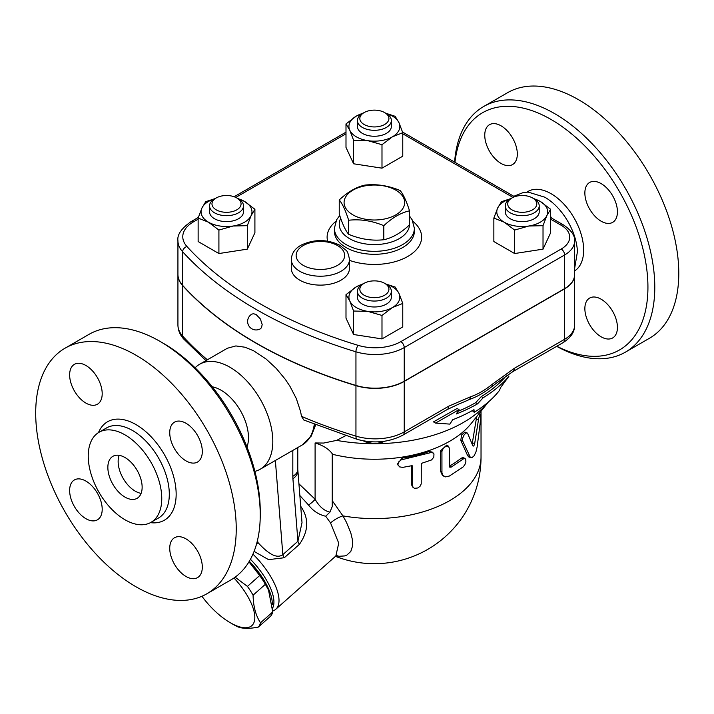 <?xml version="1.0" encoding="UTF-8"?>
<svg xmlns="http://www.w3.org/2000/svg" width="714" height="714" viewBox="0 0 714 714"><rect width="100%" height="100%" fill="white"/><g stroke="black" fill="none" stroke-linecap="round" stroke-linejoin="round"><path stroke-width="1.07" d="M409.524 210.826C400.956 212.683 392.379 217.636 383.802 225.678C372.083 220.769 360.365 218.957 348.655 220.242C345.514 210.38 342.372 203.615 339.239 199.947C347.807 191.905 356.384 186.952 364.961 185.096C376.68 183.81 388.398 185.622 400.108 190.531C403.249 194.199 406.391 200.964 409.524 210.826L409.524 224.874C400.956 232.925 392.379 237.878 383.802 239.734L383.802 225.678M395.806 190.147A30.3 17.493 0 0 0 345.112 197.992A30.3 17.493 0 0 0 382.222 219.412A30.3 17.493 0 0 0 395.806 190.147M339.239 199.947L339.239 214.004C342.372 223.866 345.514 230.631 348.655 234.299C360.365 239.208 372.083 241.02 383.802 239.734M348.655 234.299L348.655 220.242M550.628 216.592A46.053 26.588 60 0 1 552.038 218.35M544.925 197.278A46.053 26.588 60 0 1 546.674 198.34A46.053 26.588 60 0 1 577.439 251.614M454.595 162.087A141.8 81.869 60 0 1 483.619 106.538L507.618 92.677A141.8 81.869 60 0 1 578.519 99.701A141.8 81.869 60 0 1 671.151 224.651A141.8 81.869 60 0 1 649.419 338.284L625.419 352.136A141.8 81.869 60 0 1 556.67 346.335M601.143 336.812A23.026 13.298 60 0 1 586.105 316.525A23.026 13.298 60 0 1 589.63 298.068A23.026 13.298 60 0 1 601.143 299.211A23.026 13.298 60 0 1 616.191 319.506A23.026 13.298 60 0 1 612.657 337.954A23.026 13.298 60 0 1 601.143 336.812M617.431 211.817A23.026 13.298 60 0 1 612.657 222.357A23.026 13.298 60 0 1 594.914 216.19A23.026 13.298 60 0 1 584.864 193.021A23.026 13.298 60 0 1 589.63 182.472A23.026 13.298 60 0 1 607.373 188.648A23.026 13.298 60 0 1 617.431 211.817M501.041 125.816A23.026 13.298 60 0 1 516.079 146.111A23.026 13.298 60 0 1 512.554 164.559A23.026 13.298 60 0 1 501.041 163.426A23.026 13.298 60 0 1 485.993 143.13A23.026 13.298 60 0 1 489.527 124.682A23.026 13.298 60 0 1 501.041 125.816M483.619 106.538A141.8 81.869 60 0 1 554.519 113.562A141.8 81.869 60 0 1 647.152 238.512A141.8 81.869 60 0 1 625.428 352.136M556.822 346.245A136.954 79.067 -120 0 0 647.893 283.895A136.954 79.067 -120 0 0 551.092 119.497A136.954 79.067 -120 0 0 454.961 162.301M526.878 192.12L528.065 191.432A46.053 26.588 60 0 1 551.092 193.717A46.053 26.588 60 0 1 581.053 233.88A46.053 26.588 60 0 1 574.574 270.927M124.995 497.114A24.24 13.994 60 0 1 109.162 475.756A24.24 13.994 60 0 1 112.874 456.326A24.24 13.994 60 0 1 137.115 470.321A24.24 13.994 60 0 1 137.115 498.31A24.24 13.994 60 0 1 124.995 497.114M119.167 455.345A24.24 13.994 -120 0 0 135.285 491.178A24.24 13.994 -120 0 0 141.113 493.356M124.995 434.871A51.997 30.015 60 0 1 158.963 480.683A51.997 30.015 60 0 1 150.993 522.345A51.997 30.015 60 0 1 99.005 492.33A51.997 30.015 60 0 1 99.005 432.291A51.997 30.015 60 0 1 124.995 434.871M135.963 355.206A141.8 81.869 60 0 1 228.605 480.165A141.8 81.869 60 0 1 206.864 593.789A141.8 81.869 60 0 1 65.063 511.92A141.8 81.869 60 0 1 65.072 348.182A141.8 81.869 60 0 1 135.963 355.206M85.912 403.089A23.026 13.298 60 0 1 70.873 382.802A23.026 13.298 60 0 1 74.399 364.345A23.026 13.298 60 0 1 85.912 365.488A23.026 13.298 60 0 1 100.96 385.783A23.026 13.298 60 0 1 97.425 404.231A23.026 13.298 60 0 1 85.912 403.089M169.736 432.684A23.026 13.298 60 0 1 174.511 422.144A23.026 13.298 60 0 1 192.253 428.311A23.026 13.298 60 0 1 202.303 451.489A23.026 13.298 60 0 1 197.537 462.029A23.026 13.298 60 0 1 179.794 455.862A23.026 13.298 60 0 1 169.736 432.684M186.024 538.883A23.026 13.298 60 0 1 201.062 559.169A23.026 13.298 60 0 1 197.537 577.626A23.026 13.298 60 0 1 186.024 576.484A23.026 13.298 60 0 1 170.976 556.197A23.026 13.298 60 0 1 174.511 537.74A23.026 13.298 60 0 1 186.024 538.883M102.2 509.287A23.026 13.298 60 0 1 97.425 519.828A23.026 13.298 60 0 1 79.682 513.661A23.026 13.298 60 0 1 69.633 490.482A23.026 13.298 60 0 1 74.399 479.942A23.026 13.298 60 0 1 92.142 486.118A23.026 13.298 60 0 1 102.2 509.287M574.574 274.854A33.933 19.59 180 0 1 574.574 274.952A33.933 19.59 180 0 1 564.631 288.813L404.24 381.41A41.207 23.794 180 0 1 355.947 385.649A412.067 237.905 180 0 1 182.65 285.6A41.207 23.794 180 0 1 177.929 274.542A41.207 23.794 180 0 1 177.929 274.435M227.355 348.253L235.852 345.933L244.956 347.218L253.595 350.761L266.152 359.071L276.291 368.469L285.305 379.33L289.92 386.247L296.292 398.51L300.549 411.389L301.504 416.342L303.78 420.002L357.223 439.36C373.681 443.796 388.853 442.412 402.741 435.21L447.205 409.533A7.274 4.195 -120 0 0 448.713 406.204L404.24 431.881A7.274 4.195 60 0 1 402.741 435.21M182.65 285.395L182.65 251.756A4.846 3.508 -42.3 0 1 186.943 246.491A36.36 20.992 180 0 1 193.423 221.893A4.846 2.802 60 0 0 191.004 221.652C181.41 228.418 177.054 234.763 177.929 240.698L177.929 274.337A41.207 23.794 0 0 0 182.65 285.395A412.067 237.905 0 0 0 355.947 385.453A41.207 23.794 0 0 0 404.24 381.214L564.631 288.608A33.933 19.59 0 0 0 574.574 274.756L574.574 241.109C575.163 235.843 571.521 230.488 563.632 225.035A4.846 2.802 -60 0 0 561.204 225.276A29.087 16.797 180 0 1 561.204 249.025A4.846 2.802 60 0 1 564.631 254.969A33.933 19.59 0 0 0 574.574 241.109M251.917 314.089L253.524 313.714L256.121 314.535L260.405 319.015L262.172 324.495L261.511 327.672L260.405 328.788A8.488 8.488 0 0 1 248.767 325.709A8.488 8.488 0 0 1 251.917 314.089M65.072 348.182L89.063 334.331A141.8 81.869 60 0 1 159.963 341.354L159.963 341.354A141.8 81.869 60 0 1 260.235 515.026A141.8 81.869 60 0 1 230.863 579.938L206.864 593.789M163.39 343.336L159.963 341.354L163.39 343.336A136.954 79.067 -120 0 1 260.235 511.063L260.235 515.026M231.407 414.816A38.779 22.393 60 0 1 232.327 416.423M249.302 561.284A46.053 18.805 48.4 0 1 272.221 604.696M249.034 561.722A44.839 18.305 48.4 0 1 268.053 589.229L265.34 584.32A50.292 20.536 -131.6 0 0 259.691 575.538L248.954 561.856M235.111 577.171L247.437 586.399A50.292 20.536 48.4 0 1 253.086 595.181C253.309 606.382 255.773 615.584 260.485 622.804A50.292 20.536 48.4 0 1 258.334 627.079L270.588 616.209A50.292 20.536 -131.6 0 0 272.739 611.934L268.616 590.558M201.937 596.261A44.839 18.305 -131.6 0 0 230.274 622.724A44.839 18.305 -131.6 0 0 254.764 618.94A44.839 18.305 -131.6 0 0 233.969 577.974M233.424 624.545L230.274 622.724L233.424 624.545A50.292 20.536 48.4 0 0 237.271 626.589C242.046 628.739 249.07 628.909 258.334 627.079M259.691 575.538L247.437 586.399M265.34 584.32L253.086 595.181M272.739 611.934L260.485 622.804M250.436 559.285A46.053 18.805 48.4 0 1 272.552 608.23M510.242 198.956L511.956 197.965L510.242 198.956A16.966 9.8 0 0 0 505.271 205.882A16.966 9.8 0 0 0 522.237 215.682A16.966 9.8 0 0 0 539.213 205.882A16.966 9.8 0 0 0 534.242 198.956L532.528 197.965A14.548 8.398 180 0 1 532.528 209.845A14.548 8.398 180 0 1 511.956 209.845A14.548 8.398 180 0 1 511.956 197.965A14.548 8.398 180 0 1 532.528 197.965M539.213 205.882L539.213 211.817A16.966 9.8 180 0 1 522.237 221.617A16.966 9.8 180 0 1 505.271 211.817L505.271 205.882M364.095 283.333L362.382 284.324A16.966 9.8 0 0 0 357.411 291.25A16.966 9.8 0 0 0 374.377 301.049A16.966 9.8 0 0 0 391.352 291.25A16.966 9.8 0 0 0 386.381 284.324L384.667 283.333A14.548 8.398 180 0 1 384.667 295.203A14.548 8.398 180 0 1 364.095 295.203A14.548 8.398 180 0 1 364.095 283.333A14.548 8.398 180 0 1 384.667 283.333L386.381 284.324M391.352 291.25L391.352 297.185A16.966 9.8 180 0 1 374.377 306.984A16.966 9.8 180 0 1 357.411 297.185L357.411 291.25M216.235 197.965L214.521 198.956A16.966 9.8 0 0 0 209.55 205.882A16.966 9.8 0 0 0 220.028 214.932A16.966 9.8 0 0 0 238.521 212.808A16.966 9.8 0 0 0 243.492 205.882A16.966 9.8 0 0 0 238.521 198.956L236.807 197.965A14.548 8.398 180 0 1 236.807 209.845A14.548 8.398 180 0 1 216.235 209.845A14.548 8.398 180 0 1 216.235 197.965A14.548 8.398 180 0 1 236.807 197.965M243.492 205.882L243.492 211.817A16.966 9.8 180 0 1 238.521 218.752A16.966 9.8 180 0 1 220.028 220.867A16.966 9.8 180 0 1 209.55 211.817L209.55 205.882M528.824 226.017L514.633 230.069L504.245 222.215A25.454 14.691 0 0 0 528.824 226.017A25.454 14.691 0 0 0 546.826 215.628L543.024 225.678L528.824 226.017M493.856 218.065L497.658 208.015A25.454 14.691 0 0 0 504.245 222.215L493.856 218.065L493.856 241.546L514.633 253.541L514.633 230.069M510.608 198.751A25.454 14.691 0 0 0 497.658 208.015L501.46 201.678L510.947 198.572M532.778 198.117L540.239 201.428L550.628 209.282L546.826 215.628A25.454 14.691 0 0 0 540.239 201.428A25.454 14.691 0 0 0 533.894 198.76M349.798 300.987L345.995 294.65L356.384 286.796A25.454 14.691 0 0 0 349.798 300.987A25.454 14.691 0 0 0 367.79 311.384L353.6 311.036L349.798 300.987M362.73 284.127A25.454 14.691 0 0 0 356.384 286.796L363.845 283.476M385.676 283.94L395.163 287.046L398.965 293.383A25.454 14.691 0 0 0 386.015 284.118M392.379 307.573L381.99 315.436L367.79 311.384A25.454 14.691 0 0 0 392.379 307.573A25.454 14.691 0 0 0 398.965 293.383L402.767 303.432L392.379 307.573M237.057 198.117L244.518 201.428A25.454 14.691 0 0 0 238.173 198.76M254.907 209.282L251.105 215.628A25.454 14.691 0 0 0 244.518 201.428L254.907 209.282L254.907 232.764L247.303 249.15L247.303 225.678L233.112 226.017A25.454 14.691 0 0 0 251.105 215.628L247.303 225.678M214.869 198.76A25.454 14.691 0 0 0 201.937 208.015L205.739 201.678L215.155 198.59M208.524 222.215L198.135 218.065L201.937 208.015A25.454 14.691 0 0 0 208.524 222.215A25.454 14.691 0 0 0 233.112 226.017L218.912 230.069L208.524 222.215M543.024 225.678L543.024 249.15L550.628 232.764L550.628 209.282M543.024 249.15L514.633 253.541M402.767 303.432L402.767 326.914L381.99 338.909L381.99 315.436M381.99 338.909L353.6 334.518L353.6 311.036M353.6 334.518L345.995 318.132L345.995 294.65M247.303 249.15L218.912 253.541L198.135 241.546L198.135 218.065M218.912 253.541L218.912 230.069M364.095 124.477A14.548 8.398 180 0 1 364.095 112.598A14.548 8.398 180 0 1 384.667 112.598A14.548 8.398 180 0 1 384.667 124.477A14.548 8.398 180 0 1 364.095 124.477M364.095 112.598L362.382 113.588A16.966 9.8 0 0 0 357.411 120.514A16.966 9.8 0 0 0 362.382 127.44A16.966 9.8 0 0 0 380.874 129.564A16.966 9.8 0 0 0 391.352 120.514A16.966 9.8 0 0 0 386.381 113.588L384.667 112.598M391.352 120.514L391.352 126.458A16.966 9.8 180 0 1 380.874 135.508A16.966 9.8 180 0 1 362.382 133.384A16.966 9.8 180 0 1 357.411 126.458L357.411 120.514M385.747 113.223L395.163 116.311L398.965 122.656L402.767 132.706L392.379 136.847A25.454 14.691 0 0 0 398.965 122.656A25.454 14.691 0 0 0 386.033 113.392M381.99 144.701L367.79 140.649A25.454 14.691 0 0 0 392.379 136.847L381.99 144.701L381.99 168.174L353.6 163.783L353.6 140.31L349.798 130.26A25.454 14.691 0 0 0 367.79 140.649L353.6 140.31M362.73 113.392A25.454 14.691 0 0 0 356.384 116.061L363.845 112.75M345.995 123.924L356.384 116.061A25.454 14.691 0 0 0 349.798 130.26L345.995 123.924L345.995 147.396L353.6 163.783M381.99 168.174L402.767 156.179L402.767 132.706M349.476 259.423L349.476 268.321A29.087 16.797 180 0 1 320.39 285.118A29.087 16.797 180 0 1 291.303 268.321L291.303 259.423A29.087 16.797 0 0 0 299.826 271.293A29.087 16.797 0 0 0 331.519 274.935A29.087 16.797 0 0 0 349.476 259.423C348.378 253.747 347.174 250.65 345.853 250.123L339.73 245.197C326.958 239.101 314.142 239.065 301.272 245.072C295.007 248.481 291.687 253.256 291.303 259.423M384.721 441.207L381.437 442.555L374.377 443.715L365.764 441.984L363.337 440.85M345.603 435.701L336.66 440.377A126.048 72.774 0 0 0 374.377 443.715A126.048 72.774 0 0 0 488.34 402.036M447.205 409.533L459.798 403.597A151.493 87.465 0 0 0 469.419 399.474C477.104 396.805 484.744 392.388 492.357 386.229A151.493 87.465 0 0 0 496.533 383.097L512.786 371.664A7.274 4.195 60 0 1 512.777 371.673L563.123 342.604C570.914 337.624 574.725 331.894 574.574 325.423A33.933 19.59 180 0 1 564.631 339.275A7.274 4.195 60 0 1 563.123 342.604M457.942 411.38A143.219 82.69 0 0 0 475.658 402.696L481.281 396.582A147.039 84.895 0 0 0 506.235 375.867M474.212 412.29A137.052 79.129 0 0 0 499.309 390.62L500.791 387.291L508.868 376.349A149.779 86.474 180 0 1 483.217 397.698L477.595 403.812A145.959 84.27 180 0 1 456.308 413.968L459.057 409.613L435.54 423.081L449.891 424.116L452.64 419.77A140.872 81.334 0 0 0 473.989 409.649L474.212 412.29L472.24 410.648M435.54 423.081L433.487 421.885L457.085 408.479L459.057 409.613M477.595 403.812L475.658 402.696M483.217 397.698L481.281 396.582M508.868 376.349L507.056 375.305M467.679 433.496L466.34 432.827L464.243 434.639L462.69 438.039L462.583 440.788L470.205 457.085L471.945 457.692L474.167 455.719L475.943 451.944L477.13 447.009L480.79 418.199L480.647 414.298L479.71 415.012L478.746 418.127L474.694 443.483C474.105 445.732 473.498 446.518 472.864 445.831L467.679 433.496M471.053 457.701L468.946 457.067L467.679 455.702L460.798 440.431L461.592 434.942L464.948 432.086L467.036 432.827M472.168 444.063L476.693 416.619M402.705 467.384L399.537 466.867L397.93 464.618L398.537 462.038L401.161 459.905L430.721 452.631L432.604 452.721L433.969 453.961L433.809 457.165L431.524 459.959L421.287 463.422L421.224 483.878L420.073 486.252L417.797 487.983L414.334 488.322L412.21 486.073L412.148 465.644L402.705 467.384M398.091 465.216L397.573 463.877L402.071 458.111A106.654 61.574 0 0 0 428.793 451.614L432.068 451.998L433.407 453.194M412.612 487.064L411.309 484.128L411.309 465.823M449.383 448.338L448.401 446.161L445.947 446.188L443.198 448.49L441.93 451.409L441.948 472.873L443.046 475.515L445.491 476.881L449.383 476.042L463.19 466.885L464.903 464.635L465.885 461.663L465.698 459.057L464.109 458.424L451.159 467.134L449.749 467.152L449.383 448.338M443.805 476.202L442.314 475.167L440.377 470.776L440.377 450.98L446.723 445.117L448.401 446.161M449.383 466.18L449.454 466.135A106.654 61.574 0 0 0 461.217 458.156L463.002 457.603L465.037 458.388M564.631 288.813L564.631 339.275L514.294 368.344A7.274 4.195 60 0 1 512.786 371.664M514.294 368.344L492.481 384.105A7.274 3.275 50.9 0 1 492.357 386.229M469.419 399.474A7.274 4.953 -108.9 0 0 470.526 396.788L448.713 406.204M336.66 440.377L323.665 443.055L315.097 442.957C323.058 445.393 328.77 448.99 332.242 453.72L332.751 454.354A106.654 61.574 0 0 0 471.222 423.464L488.358 402.018M332.751 454.354L332.751 501.398L342.907 515.865A14.548 5.542 -31 0 0 330.546 522.934L338.739 543.175L335.839 556.01L275.756 609.283A48.481 19.796 -131.6 0 0 252.952 554.135M336.115 555.787L339.346 556.268L344.603 555.929L346.79 555.144L350.806 551.467L352.529 546.076L352.323 539.338L350.779 532.805L346.379 522.166L342.907 515.865A106.654 61.574 0 0 0 481.031 457.04L481.031 411.184M272.703 611.014A48.481 19.796 -131.6 0 0 275.756 609.283M299.844 495.534L308.537 505.03C313.044 510.929 318.765 514.669 325.7 516.24L330.546 522.934M292.82 450.4L292.82 476.327A16.966 9.8 0 0 0 297.783 469.401L302.013 522.657L297.925 541.248A7.274 2.972 -131.6 0 0 299.416 544.336C308.76 530.93 309.117 518.141 300.487 505.976M254.086 551.386L268.598 559.66L284.315 557.723L299.416 544.336M325.7 516.24L329.913 512.134L332.242 506.547L332.751 501.398M329.913 512.134C324.165 510.849 319.229 506.547 315.097 499.238L298.898 483.762M308.537 505.03A7.274 1.446 141.7 0 0 315.097 499.238L315.097 442.957M292.82 476.327A33.933 19.59 120 0 0 292.91 478.719L297.925 541.248L282.833 554.635A7.274 2.972 -131.6 0 0 284.315 557.723M275.372 460.476L282.833 554.635C275.301 560.222 264.51 549.718 257.816 542.39A7.274 1.91 -43.8 0 1 256.344 544.684M314.321 424.357L314.062 425.714A6.542 4.391 9.9 0 0 315.258 424.732M195.109 367.808A60.601 34.986 60 0 1 199.661 364.247A60.601 34.986 60 0 1 229.953 367.246A60.601 34.986 60 0 1 269.544 420.644A60.601 34.986 60 0 1 260.253 469.205A60.601 34.986 60 0 1 254.889 471.356M212.228 386.792A38.779 22.393 60 0 1 221.045 390.201A38.779 22.393 60 0 1 247.017 447.044M99.005 432.291L106.547 427.936A51.997 30.015 60 0 1 132.536 430.515A51.997 30.015 60 0 1 166.505 476.327A51.997 30.015 60 0 1 158.535 517.989L150.993 522.345M150.458 522.639A56.843 32.817 -120 0 0 175.474 485.288A56.843 32.817 -120 0 0 135.963 424.58A56.843 32.817 -120 0 0 98.478 432.604M207.372 359.785A412.067 237.905 180 0 1 182.65 336.062L182.65 285.6M404.24 381.41L404.24 431.881A41.207 23.794 180 0 1 355.947 436.12A412.067 237.905 180 0 1 301.504 416.342M357.223 439.36A7.274 2.758 106.9 0 1 355.947 436.12L355.947 385.649M355.947 385.453L355.947 351.806A4.846 1.839 -73.1 0 1 358.205 345.371A407.221 235.102 180 0 1 186.943 246.491M177.929 240.698A41.207 23.794 0 0 0 182.65 251.756A412.067 237.905 0 0 0 355.947 351.806A41.207 23.794 0 0 0 404.24 347.566A4.846 2.802 -120 0 0 400.813 341.631A36.36 20.992 180 0 1 358.205 345.371M303.254 265.358A24.24 13.994 180 0 1 314.115 241.939A24.24 13.994 180 0 1 343.809 259.084A24.24 13.994 180 0 1 303.254 265.358M409.515 224.892A35.147 20.295 180 0 1 387.345 243.153A35.147 20.295 180 0 1 349.53 238.637A35.147 20.295 180 0 1 340.739 218.422M339.73 215.494L336.687 219.671L334.384 228.248A39.993 23.089 0 0 0 346.103 244.572A39.993 23.089 0 0 0 389.683 249.579A39.993 23.089 0 0 0 414.379 228.248L412.085 219.689L409.524 216.047M414.379 228.248L414.379 231.22A39.993 23.089 180 0 1 389.683 252.551A39.993 23.089 180 0 1 346.103 247.544A39.993 23.089 180 0 1 334.384 231.22L334.384 228.248M193.423 221.893L198.135 219.171M235.79 197.43L345.995 133.804M402.767 133.804L512.973 197.43M550.628 219.171L561.204 225.276M404.24 381.214L404.24 347.566L564.631 254.969L564.631 288.608M561.204 249.025L400.813 341.631M349.476 260.351A47.267 27.293 0 0 0 408.845 255.826A47.267 27.293 0 0 0 412.897 221.34M335.866 221.34A47.267 27.293 0 0 0 327.619 241.145M460.798 440.431L462.761 441.252M467.679 455.702L469.803 456.38M476.158 419.279L478.469 419.698M472.463 442.939L474.694 443.483M402.071 458.111L402.705 459.468M411.309 484.128L412.148 485.44M428.793 451.614L430.033 452.81M440.377 450.98L441.877 452.078M440.377 470.776L441.877 471.874M461.217 458.156L463.19 458.968M449.454 466.135L451.159 467.134M492.481 384.105C485.163 390.058 477.844 394.289 470.526 396.788M205.935 360.624L183.703 339.007A7.274 5.257 -42.3 0 1 182.65 336.062A41.207 23.794 180 0 1 177.929 325.004L177.929 274.542M332.242 506.547L332.242 453.72M257.611 539.802L257.816 542.39L257.156 541.703M297.827 470.437A16.966 10.621 175.4 0 1 292.91 478.719M314.062 425.714A60.601 34.986 60 0 1 302.209 444.983L311.259 436.093L315.642 424.884M574.574 268.759L577.439 251.631M513.821 196.279L523.639 192.396L528.226 192.12L544.8 197.198L546.674 198.34M191.004 221.652L198.349 217.404M234.13 196.752L345.995 132.17M402.553 132.045L514.633 196.752M550.628 217.529L563.632 225.035M478.077 413.799L480.451 414.129M183.703 339.007C179.973 334.937 178.045 330.27 177.929 325.004M335.464 556.34A106.654 106.654 0 0 0 481.031 457.04M337.044 555.296L335.839 556.01M260.253 469.205L302.209 444.983M199.661 364.247L227.4 348.227M297.783 469.401L297.783 447.535M574.574 325.423L574.574 274.952"/></g></svg>
